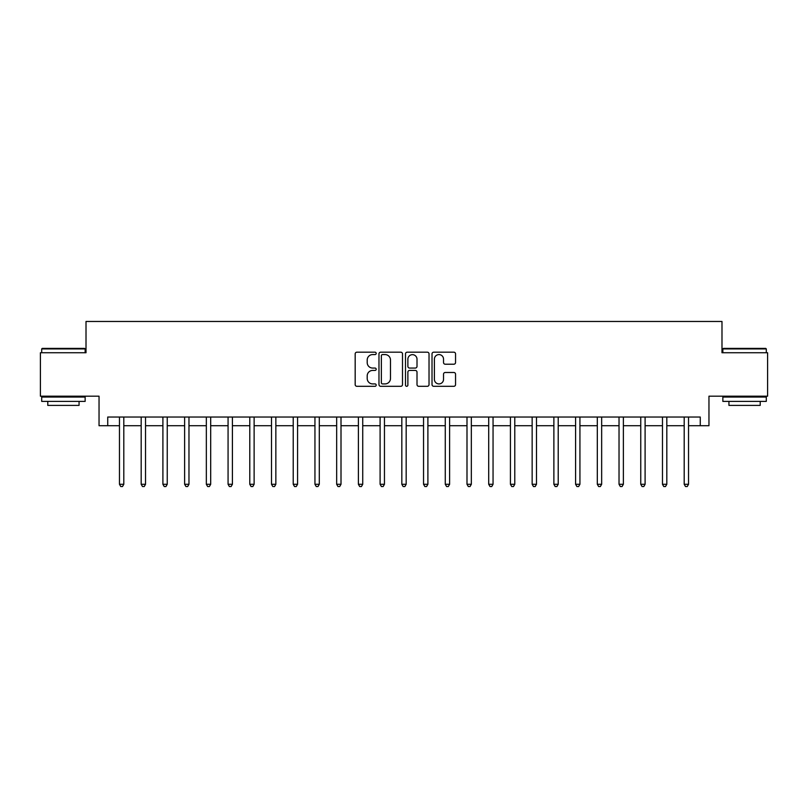 <?xml version="1.0" encoding="UTF-8"?>
<svg xmlns="http://www.w3.org/2000/svg" width="808" height="808" viewBox="0 0 808 808"><rect width="100%" height="100%" fill="white"/><g stroke="black" fill="none" stroke-linecap="round" stroke-linejoin="round"><path stroke-width="1.21" d="M376.195 353.389A1.192 1.192 0 0 0 375.003 352.187L356.884 352.187A1.707 1.707 0 0 0 355.177 353.894L355.177 384.598A1.707 1.707 0 0 0 356.884 386.305L375.003 386.305A1.192 1.192 0 0 0 376.195 385.113A1.192 1.192 0 0 0 375.003 383.911L372.66 383.911A5.454 5.454 0 0 1 367.206 378.457L367.206 375.902A5.454 5.454 0 0 1 372.66 370.438L375.003 370.438A1.192 1.192 0 0 0 376.195 369.246A1.192 1.192 0 0 0 375.003 368.054L372.66 368.054A5.454 5.454 0 0 1 367.206 362.6L367.206 360.035A5.454 5.454 0 0 1 372.66 354.581L375.003 354.581A1.192 1.192 0 0 0 376.195 353.389M453.844 364.216A1.707 1.707 0 0 0 455.55 362.509L455.55 353.894A1.707 1.707 0 0 0 453.844 352.187L433.724 352.187A1.707 1.707 0 0 0 432.017 353.894L432.017 384.598A1.707 1.707 0 0 0 433.724 386.305L453.844 386.305A1.707 1.707 0 0 0 455.55 384.598L455.55 374.195A1.707 1.707 0 0 0 453.844 372.488L445.228 372.488A1.707 1.707 0 0 0 443.531 374.195L443.531 379.356A4.565 4.565 0 0 1 438.966 383.911A4.565 4.565 0 0 1 434.401 379.356L434.401 359.146A4.565 4.565 0 0 1 438.966 354.581A4.565 4.565 0 0 1 443.531 359.146L443.531 362.509A1.707 1.707 0 0 0 445.228 364.216L453.844 364.216M107.737 425.725L107.737 417.029L700.263 417.029L700.263 425.725L708.959 425.725L708.959 396.183L767.6 396.183L767.6 352.743L721.988 352.743L721.988 321.463L86.012 321.463L86.012 352.743L40.4 352.743L40.4 396.183L99.041 396.183L99.041 425.725L119.463 425.725M402.505 353.894A1.707 1.707 0 0 0 400.798 352.187L380.679 352.187A1.707 1.707 0 0 0 378.972 353.894L378.972 384.598A1.707 1.707 0 0 0 380.679 386.305L400.798 386.305A1.707 1.707 0 0 0 402.505 384.598L402.505 353.894M407.202 352.187L427.321 352.187A1.707 1.707 0 0 1 429.028 353.894L429.028 384.598A1.707 1.707 0 0 1 427.321 386.305L418.716 386.305A1.707 1.707 0 0 1 417.009 384.598L417.009 372.145A1.707 1.707 0 0 0 415.302 370.438L409.585 370.438A1.707 1.707 0 0 0 407.878 372.145L407.878 385.113A1.192 1.192 0 0 1 406.687 386.305A1.192 1.192 0 0 1 405.495 385.113L405.495 353.894A1.707 1.707 0 0 1 407.202 352.187M123.806 425.725L141.178 425.725M145.531 425.725L162.903 425.725M167.246 425.725L184.628 425.725M188.971 425.725L206.343 425.725M210.686 425.725L228.068 425.725M232.411 425.725L249.783 425.725M254.126 425.725L271.508 425.725M275.851 425.725L293.223 425.725M297.566 425.725L314.948 425.725M319.291 425.725L336.663 425.725M341.006 425.725L358.388 425.725M362.731 425.725L380.103 425.725M384.457 425.725L401.829 425.725M406.171 425.725L423.544 425.725M427.897 425.725L445.269 425.725M449.612 425.725L466.994 425.725M471.337 425.725L488.709 425.725M493.052 425.725L510.434 425.725M514.777 425.725L532.149 425.725M536.492 425.725L553.874 425.725M558.217 425.725L575.589 425.725M579.932 425.725L597.314 425.725M601.657 425.725L619.029 425.725M623.372 425.725L640.754 425.725M645.097 425.725L662.469 425.725M666.822 425.725L684.194 425.725M688.537 425.725L700.263 425.725M382.548 354.581A1.192 1.192 0 0 0 381.356 355.772L381.356 382.719A1.192 1.192 0 0 0 382.548 383.911L385.022 383.911A5.454 5.454 0 0 0 390.486 378.457L390.486 360.035A5.454 5.454 0 0 0 385.022 354.581L382.548 354.581M417.009 359.227A4.565 4.565 0 0 0 412.444 354.661A4.565 4.565 0 0 0 407.878 359.227L407.878 366.347A1.707 1.707 0 0 0 409.585 368.054L415.302 368.054A1.707 1.707 0 0 0 417.009 366.347L417.009 359.227M124.018 417.029L123.937 417.251A1.737 1.737 90.1 0 0 123.806 417.898L123.806 484.275L119.463 484.275L119.463 417.898A1.737 1.737 90.1 0 0 119.342 417.251L119.251 417.029M123.806 484.275L122.503 486.537L120.766 486.537L119.463 484.275M145.743 417.029L145.652 417.251A1.737 1.737 0 0 0 145.531 417.898L145.531 484.275L141.178 484.275L141.178 417.898A1.737 1.737 0 0 0 141.057 417.251L140.966 417.029M145.531 484.275L144.228 486.537L142.491 486.537L141.178 484.275M167.458 417.029L167.377 417.251A1.737 1.737 0 0 0 167.246 417.898L167.246 484.275L162.903 484.275L162.903 417.898A1.737 1.737 0 0 0 162.782 417.251L162.691 417.029M167.246 484.275L165.943 486.537L164.206 486.537L162.903 484.275M189.183 417.029L189.092 417.251A1.737 1.737 0 0 0 188.971 417.898L188.971 484.275L184.628 484.275L184.628 417.898A1.737 1.737 0 0 0 184.497 417.251L184.406 417.029M188.971 484.275L187.668 486.537L185.931 486.537L184.628 484.275M210.898 417.029L210.817 417.251A1.737 1.737 0 0 0 210.686 417.898L210.686 484.275L206.343 484.275L206.343 417.898A1.737 1.737 0 0 0 206.222 417.251L206.131 417.029M210.686 484.275L209.383 486.537L207.646 486.537L206.343 484.275M42.228 348.399L84.618 348.399L85.143 348.915L41.703 348.915L42.228 348.399M63.428 401.394L41.703 401.394L41.703 397.051L85.143 397.051L85.143 401.394L63.428 401.394M79.063 401.394L79.063 405.394L47.783 405.394L47.783 401.394M723.382 348.399L765.772 348.399L766.297 348.915L722.857 348.915L723.382 348.399M744.572 401.394L722.857 401.394L722.857 397.051L766.297 397.051L766.297 401.394L744.572 401.394M760.217 401.394L760.217 405.394L728.937 405.394L728.937 401.394M232.623 417.029L232.532 417.251A1.737 1.737 0 0 0 232.411 417.898L232.411 484.275L228.068 484.275L228.068 417.898A1.737 1.737 0 0 0 227.937 417.251L227.846 417.029M232.411 484.275L231.108 486.537L229.371 486.537L228.068 484.275M254.338 417.029L254.257 417.251A1.737 1.737 0 0 0 254.126 417.898L254.126 484.275L249.783 484.275L249.783 417.898A1.737 1.737 0 0 0 249.662 417.251L249.571 417.029M254.126 484.275L252.823 486.537L251.086 486.537L249.783 484.275M276.063 417.029L275.972 417.251A1.737 1.737 0 0 0 275.851 417.898L275.851 484.275L271.508 484.275L271.508 417.898A1.737 1.737 0 0 0 271.377 417.251L271.296 417.029M275.851 484.275L274.548 486.537L272.811 486.537L271.508 484.275M297.788 417.029L297.697 417.251A1.737 1.737 0 0 0 297.566 417.898L297.566 484.275L293.223 484.275L293.223 417.898A1.737 1.737 0 0 0 293.102 417.251L293.011 417.029M297.566 484.275L296.263 486.537L294.526 486.537L293.223 484.275M319.503 417.029L319.413 417.251A1.737 1.737 0 0 0 319.291 417.898L319.291 484.275L314.948 484.275L314.948 417.898A1.737 1.737 0 0 0 314.817 417.251L314.736 417.029M319.291 484.275L317.988 486.537L316.251 486.537L314.948 484.275M341.229 417.029L341.138 417.251A1.737 1.737 0 0 0 341.006 417.898L341.006 484.275L336.663 484.275L336.663 417.898A1.737 1.737 0 0 0 336.542 417.251L336.451 417.029M341.006 484.275L339.703 486.537L337.966 486.537L336.663 484.275M362.944 417.029L362.853 417.251A1.737 1.737 0 0 0 362.731 417.898L362.731 484.275L358.388 484.275L358.388 417.898A1.737 1.737 0 0 0 358.257 417.251L358.176 417.029M362.731 484.275L361.429 486.537L359.691 486.537L358.388 484.275M384.669 417.029L384.578 417.251A1.737 1.737 0 0 0 384.457 417.898L384.457 484.275L380.103 484.275L380.103 417.898A1.737 1.737 0 0 0 379.982 417.251L379.891 417.029M384.457 484.275L383.144 486.537L381.406 486.537L380.103 484.275M406.384 417.029L406.293 417.251A1.737 1.737 0 0 0 406.171 417.898L406.171 484.275L401.829 484.275L401.829 417.898A1.737 1.737 0 0 0 401.707 417.251L401.616 417.029M406.171 484.275L404.869 486.537L403.131 486.537L401.829 484.275M428.109 417.029L428.018 417.251A1.737 1.737 0 0 0 427.897 417.898L427.897 484.275L423.544 484.275L423.544 417.898A1.737 1.737 0 0 0 423.422 417.251L423.331 417.029M427.897 484.275L426.594 486.537L424.856 486.537L423.544 484.275M449.824 417.029L449.743 417.251A1.737 1.737 0 0 0 449.612 417.898L449.612 484.275L445.269 484.275L445.269 417.898A1.737 1.737 0 0 0 445.147 417.251L445.056 417.029M449.612 484.275L448.309 486.537L446.571 486.537L445.269 484.275M471.549 417.029L471.458 417.251A1.737 1.737 0 0 0 471.337 417.898L471.337 484.275L466.994 484.275L466.994 417.898A1.737 1.737 0 0 0 466.862 417.251L466.772 417.029M471.337 484.275L470.034 486.537L468.297 486.537L466.994 484.275M493.264 417.029L493.183 417.251A1.737 1.737 0 0 0 493.052 417.898L493.052 484.275L488.709 484.275L488.709 417.898A1.737 1.737 0 0 0 488.587 417.251L488.497 417.029M493.052 484.275L491.749 486.537L490.012 486.537L488.709 484.275M514.989 417.029L514.898 417.251A1.737 1.737 0 0 0 514.777 417.898L514.777 484.275L510.434 484.275L510.434 417.898A1.737 1.737 0 0 0 510.303 417.251L510.212 417.029M514.777 484.275L513.474 486.537L511.737 486.537L510.434 484.275M536.704 417.029L536.623 417.251A1.737 1.737 0 0 0 536.492 417.898L536.492 484.275L532.149 484.275L532.149 417.898A1.737 1.737 0 0 0 532.028 417.251L531.937 417.029M536.492 484.275L535.189 486.537L533.452 486.537L532.149 484.275M558.429 417.029L558.338 417.251A1.737 1.737 0 0 0 558.217 417.898L558.217 484.275L553.874 484.275L553.874 417.898A1.737 1.737 0 0 0 553.743 417.251L553.662 417.029M558.217 484.275L556.914 486.537L555.177 486.537L553.874 484.275M580.154 417.029L580.063 417.251A1.737 1.737 0 0 0 579.932 417.898L579.932 484.275L575.589 484.275L575.589 417.898A1.737 1.737 0 0 0 575.468 417.251L575.377 417.029M579.932 484.275L578.629 486.537L576.892 486.537L575.589 484.275M601.869 417.029L601.778 417.251A1.737 1.737 0 0 0 601.657 417.898L601.657 484.275L597.314 484.275L597.314 417.898A1.737 1.737 0 0 0 597.183 417.251L597.102 417.029M601.657 484.275L600.354 486.537L598.617 486.537L597.314 484.275M623.594 417.029L623.503 417.251A1.737 1.737 0 0 0 623.372 417.898L623.372 484.275L619.029 484.275L619.029 417.898A1.737 1.737 0 0 0 618.908 417.251L618.817 417.029M623.372 484.275L622.069 486.537L620.332 486.537L619.029 484.275M645.309 417.029L645.218 417.251A1.737 1.737 0 0 0 645.097 417.898L645.097 484.275L640.754 484.275L640.754 417.898A1.737 1.737 0 0 0 640.623 417.251L640.542 417.029M645.097 484.275L643.794 486.537L642.057 486.537L640.754 484.275M667.034 417.029L666.943 417.251A1.737 1.737 0 0 0 666.822 417.898L666.822 484.275L662.469 484.275L662.469 417.898A1.737 1.737 0 0 0 662.348 417.251L662.257 417.029M666.822 484.275L665.509 486.537L663.772 486.537L662.469 484.275M688.749 417.029L688.658 417.251A1.737 1.737 0 0 0 688.537 417.898L688.537 484.275L684.194 484.275L684.194 417.898A1.737 1.737 0 0 0 684.063 417.251L683.982 417.029M688.537 484.275L687.234 486.537L685.497 486.537L684.194 484.275M41.703 352.743L41.703 348.915M51.611 397.051L51.611 396.183M75.235 397.051L75.235 396.183M85.143 352.743L85.143 348.915M722.857 352.743L722.857 348.915M732.765 397.051L732.765 396.183M756.389 397.051L756.389 396.183M766.297 352.743L766.297 348.915"/></g></svg>
